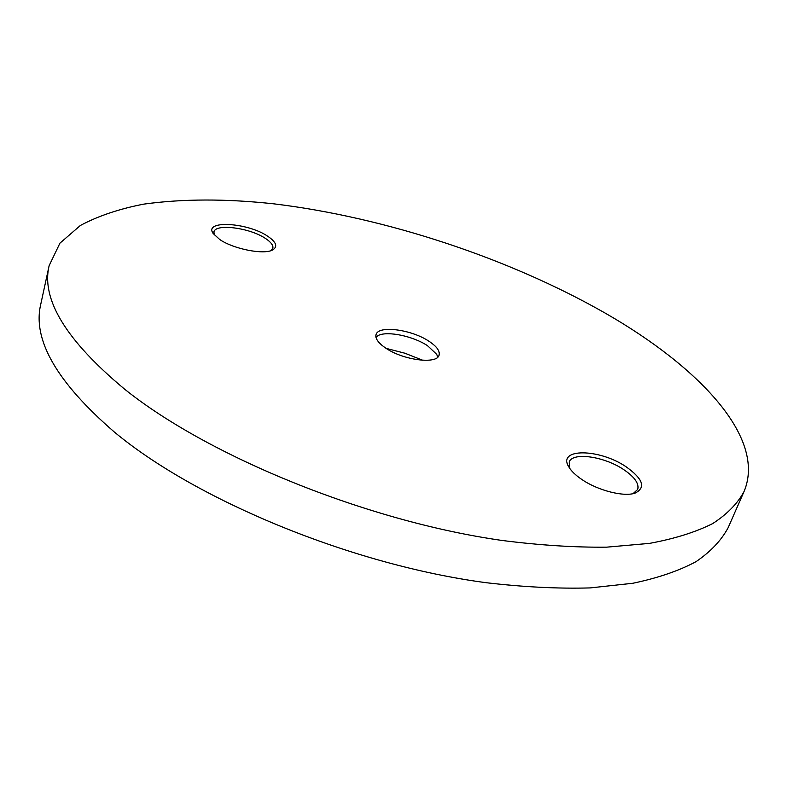 <?xml version="1.0" encoding="UTF-8"?>
<svg xmlns="http://www.w3.org/2000/svg" width="788" height="788" viewBox="0 0 788 788"><rect width="100%" height="100%" fill="white"/><g stroke="black" fill="none" stroke-linecap="round" stroke-linejoin="round"><path stroke-width="1.18" d="M386.14 348.375L404.855 353.211L422.831 360.293M375.925 337.067L378.496 335.373C387.785 330.812 413.345 336.24 427.47 345.656L436.66 354.275L437.744 357.151M428.928 341.234C411.415 329.394 378.122 325.06 376.053 334.624C375.068 338.525 378.27 343.007 385.667 348.06C403.17 360.254 437.261 364.578 439.074 355.102C440.078 350.995 436.7 346.375 428.928 341.234M219.694 239.483L213.203 233.524C203.324 219.852 247.639 222.433 267.654 236.203C276.322 242.093 277.987 246.664 272.658 249.944C263.99 255.026 233.514 249.097 219.694 239.483M270.993 250.623L272.815 248.269C273.436 245.354 270.974 242.064 265.418 238.409C249.845 227.762 215.203 223.27 213.912 231.997L214.306 234.972M582.145 479.685C575.526 475.243 571.014 470.85 568.591 466.516C557.48 447.988 599.274 448.599 625.81 466.575C643.018 478.769 646.111 487.614 635.089 493.121C623.929 497.1 598.23 490.619 582.145 479.685M632.991 493.662L637.689 489.486C639.334 483.586 634.557 476.888 623.367 469.372C603.766 456.252 572.265 451.859 569.182 462.113L569.724 468.338M124.721 389.252C208.495 456.528 367.316 521.37 502.281 540.489C539.888 545.266 574.698 547.493 606.721 547.158L649.637 543.365C674.755 538.697 695.765 532.107 712.667 523.596C727.176 514.17 737.657 503.463 744.079 491.466C766.655 437.626 698.552 366.656 605.588 313.338C508.841 258.07 385.578 217.429 274.135 203.875C226.264 198.655 182.806 198.734 143.761 204.131C119.244 208.869 98.096 215.991 80.327 225.506L59.898 243.216L49.142 265.664C40.966 299.312 66.153 340.505 124.721 389.252M49.142 265.664L40.769 304.247C32.259 339.589 56.736 382.141 114.201 431.903C196.399 500.518 352.827 565.163 486.511 582.746C523.784 587.08 558.337 588.803 590.182 587.917L632.951 583.248C658.049 577.968 679.108 570.758 696.129 561.598C710.806 551.541 721.493 540.213 728.181 527.605L744.079 491.466M569.005 467.235L568.591 466.516M634.281 493.357L635.089 493.121"/></g></svg>
